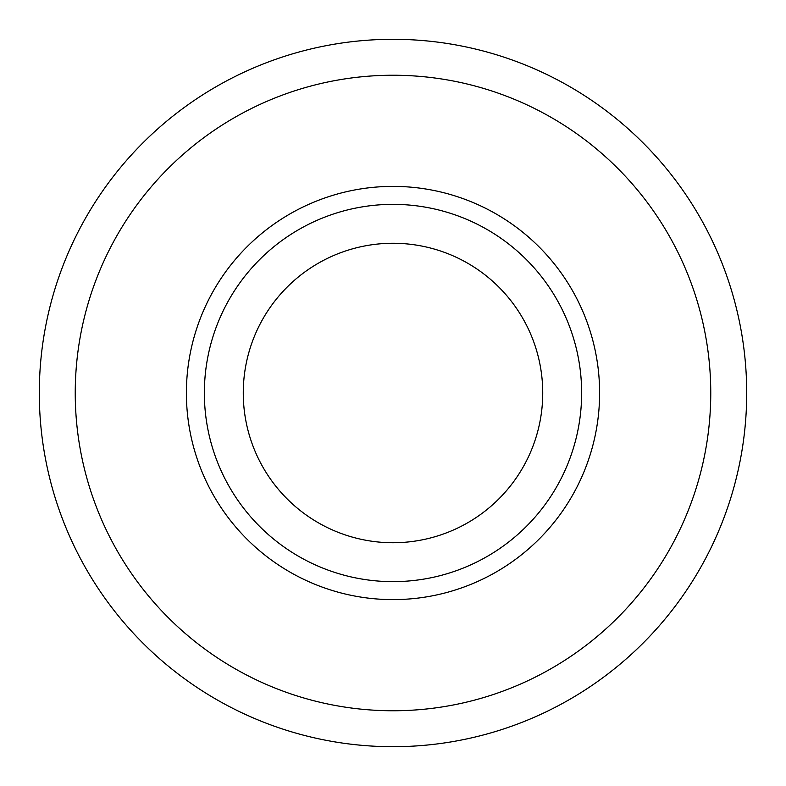 <?xml version="1.0" encoding="UTF-8"?>
<svg xmlns="http://www.w3.org/2000/svg" width="786" height="786" viewBox="0 0 786 786"><rect width="100%" height="100%" fill="white"/><g stroke="black" fill="none" stroke-linecap="round" stroke-linejoin="round"><path stroke-width="1.18" d="M710.76 393A317.76 317.76 0 0 0 393 75.24A317.76 317.76 0 0 0 75.24 393A317.76 317.76 0 0 0 393 710.76A317.76 317.76 0 0 0 710.76 393M39.3 393A353.7 353.7 0 0 1 393 39.3A353.7 353.7 0 0 1 746.7 393A353.7 353.7 0 0 1 393 746.7A353.7 353.7 0 0 1 39.3 393M599.61 393A206.61 206.61 0 0 1 393 599.61A206.61 206.61 0 0 1 186.39 393A206.61 206.61 0 0 1 393 186.39A206.61 206.61 0 0 1 599.61 393M204.36 393A188.64 188.64 0 0 0 393 581.64A188.64 188.64 0 0 0 581.64 393A188.64 188.64 0 0 0 393 204.36A188.64 188.64 0 0 0 204.36 393M393 542.733A149.733 149.733 0 0 1 243.267 393A149.733 149.733 0 0 1 393 243.267A149.733 149.733 0 0 1 542.733 393A149.733 149.733 0 0 1 393 542.733"/></g></svg>
